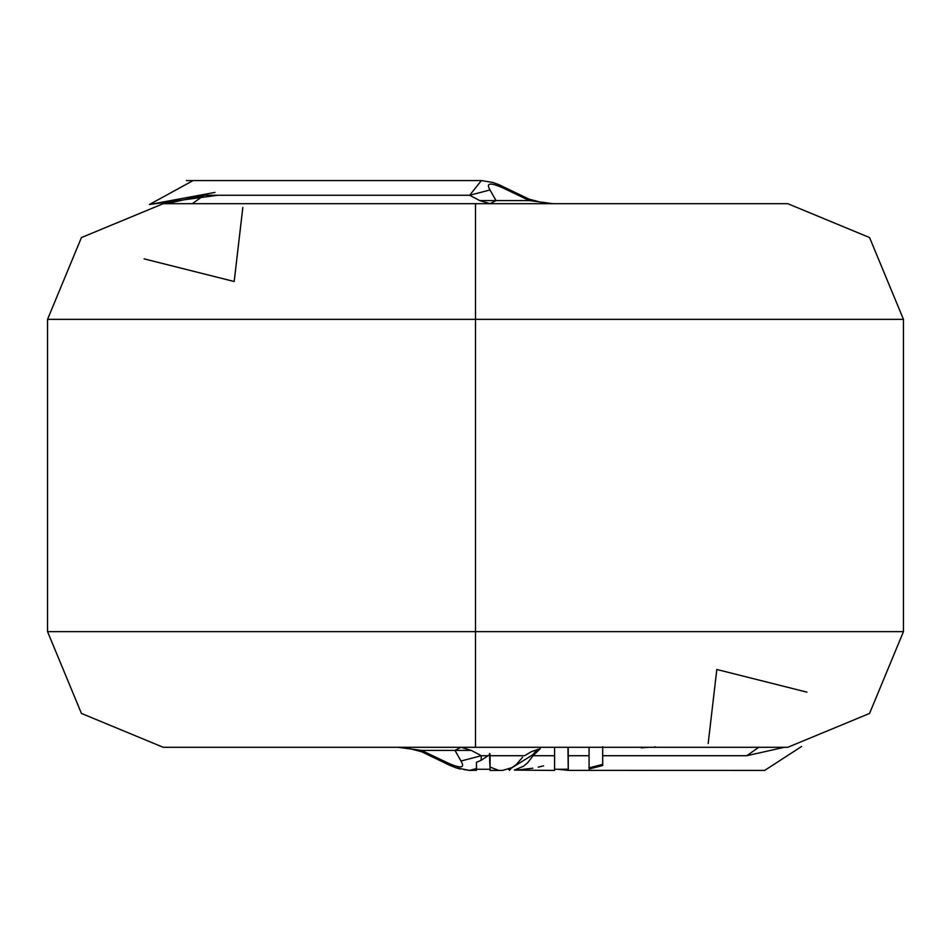 <?xml version="1.0" encoding="UTF-8"?>
<svg xmlns="http://www.w3.org/2000/svg" width="951" height="951" viewBox="0 0 951 951"><rect width="100%" height="100%" fill="white"/><g stroke="black" fill="none" stroke-linecap="round" stroke-linejoin="round"><path stroke-width="1.43" d="M602.352 764.461L588.859 767.921L602.352 764.461L602.696 765.507L602.696 747.296L602.684 755.712L746.832 755.712L758.72 747.296L746.832 755.712L602.684 755.712L602.696 765.519L589.085 769.014L602.696 765.507M641.283 747.831L648.974 747.296L641.247 747.843L641.319 747.117M589.073 755.712L568.258 755.712L568.222 747.296L568.258 755.712L589.073 755.712L589.097 769.026L589.061 747.201M469.675 195.276L490.003 189.962C485.331 182.128 491.061 182.128 507.204 189.962L509.32 189.629L507.204 189.962L529.374 200.59L529.291 199.223L529.374 200.59L507.204 189.962C491.061 182.128 485.331 182.128 490.003 189.962L469.675 195.276L479.732 200.59L496.03 200.59L490.003 189.962L496.03 200.59L479.732 200.59L490.027 203.692L496.03 200.59L529.374 200.59L553.102 203.692L529.374 200.59L496.03 200.59L490.027 203.692L479.732 200.59L469.675 195.276L481.372 180.559L469.675 195.276L204.168 195.276L469.675 195.276M214.974 192.411L149.39 204.513L217.577 195.276M192.34 180.999L149.39 204.513M166.651 203.692L204.168 195.276L192.28 203.692L204.168 195.276M242.826 207.473L234.184 281.508L144.065 258.85M192.28 203.692L762.333 203.692M458.097 768.503L450.774 765.781M475.5 319.346L903.45 319.346L47.55 319.346L475.5 319.346L475.5 203.692L163.215 203.692L81.429 237.56L47.55 319.346L47.55 631.642L81.429 713.428L163.215 747.296L475.5 747.296L475.5 631.642L903.45 631.642L47.55 631.642L475.5 631.642L475.5 319.346L47.55 319.346L903.45 319.346L475.5 319.346L475.5 631.642L47.55 631.642L903.45 631.642L475.5 631.642L475.5 747.296L787.785 747.296L869.571 713.428L903.45 631.642L903.45 319.346L869.571 237.56L787.785 203.692L475.5 203.692L475.5 319.346M522.563 757.269L516.155 764.675L511.9 767.647L502.639 770.405L511.9 767.647L516.155 764.675L522.563 757.269M497.884 770.108L490.134 767.088M443.796 761.026C459.939 768.86 465.669 768.86 460.997 761.026L454.97 750.398L421.626 750.398L443.796 761.026L421.626 750.398L397.898 747.296L421.626 750.398L421.709 751.765L421.626 750.398L454.97 750.398L460.997 761.026C465.669 768.86 459.939 768.86 443.796 761.026L441.68 761.359L443.796 761.026M463.981 769.621L469.604 770.417L476.463 768.503L476.463 762.274L481.075 760.36L481.325 755.712L460.997 761.026L481.325 755.712L471.268 750.398L454.97 750.398L471.268 750.398L460.973 747.296L454.97 750.398L460.973 747.296L471.268 750.398L481.325 755.712L488.148 755.712L481.075 760.36L488.148 755.712L481.325 755.712M444.283 762.417L455.541 767.671M454.471 767.279L460.332 769.086M476.57 768.717L476.451 765.698M764.663 770.429L801.61 746.476L764.652 770.429L568.234 770.381M708.174 743.516L716.816 669.48L806.935 692.15M509.534 769.24L509.498 770.405L509.534 769.24L532.56 754.928L537.267 749.447M489.777 763.689L489.551 753.537M490.098 755.712L490.098 754.286L490.098 755.712L524.643 755.712L531.431 751.635L540.311 748.651L533.083 755.712L527.662 762.761L523.514 766.233L514.384 770.096L523.514 766.233L527.662 762.761L533.083 755.712L540.311 748.651L531.431 751.635L524.643 755.712L490.098 755.712L490.11 770.441L502.639 770.405M489.587 754.975L490.134 770.417M490.098 754.286L489.551 753.501M490.086 754.262L488.148 755.712L490.086 754.262M554.588 769.276L568.234 769.252L567.937 747.296L568.234 770.262M543.58 765.876L538.195 767.148M532.81 768.194L517.285 770.06M514.384 770.096L554.564 770.429L554.599 755.712L533.083 755.712L554.599 755.712L554.564 747.296M557.643 769.276L568.222 770.334L568.294 769.181L568.222 770.334L557.643 769.276M784.373 747.296L746.832 755.712M568.258 755.712L568.282 770.334M758.72 747.296L188.667 747.296M602.649 746.63L602.684 747.296M654.93 746.666L654.93 747.296M552.911 203.692L544.257 203.11L529.291 199.223L498.633 184.542L492.856 182.473L481.372 180.559L186.348 180.559M450.18 765.531L421.709 751.765L406.743 747.878L398.089 747.296M455.553 767.659L469.604 770.429L476.451 770.322M476.439 769.276L490.122 769.276M510.628 769.276L508.274 769.276M554.683 768.765L554.564 770.393M568.139 770.334L568.222 769.169"/></g></svg>

